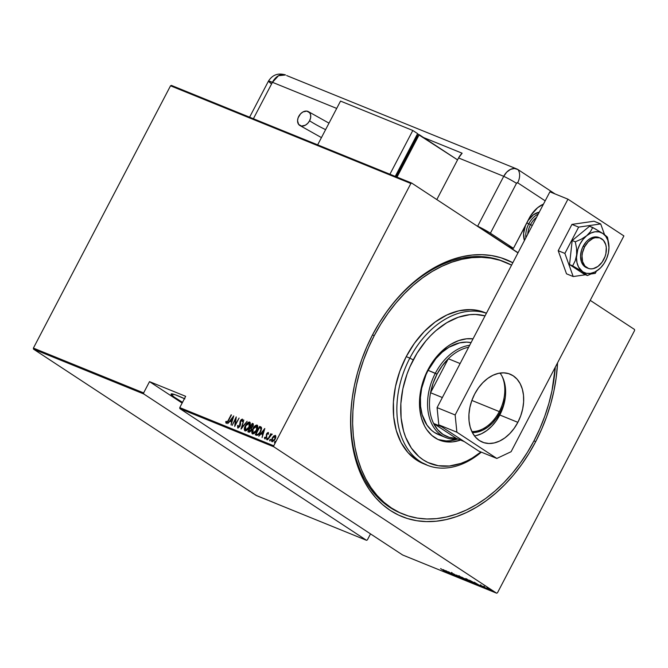 <?xml version="1.0" encoding="UTF-8"?>
<svg xmlns="http://www.w3.org/2000/svg" width="668" height="668" viewBox="0 0 668 668"><rect width="100%" height="100%" fill="white"/><g stroke="black" fill="none" stroke-linecap="round" stroke-linejoin="round"><path stroke-width="1" d="M504.44 261.856A135.93 94.681 112.1 0 0 379.666 322.302A135.93 94.681 -67.9 0 1 503.547 261.48L505.35 262.215A135.93 94.681 -67.9 0 1 511.571 265.129L500.048 260.32L490.947 258.182L481.486 257.297L471.767 257.664L461.88 259.293L451.919 262.165L441.982 266.248L432.154 271.509L422.543 277.888L413.233 285.328L404.324 293.761L395.89 303.105L388.024 313.259L380.785 324.139L374.255 335.637A135.93 94.681 -67.9 0 1 505.35 262.215M535.669 441.69L533.982 440.805L535.669 441.69L541.548 429.449L546.574 416.807L550.716 403.889L553.931 390.822L556.185 377.721L557.555 362.833A138.643 96.576 -67.9 0 1 535.669 441.69A138.643 96.576 -67.9 0 1 406.745 518.318A138.643 96.576 -67.9 0 1 354.791 383.657A138.643 96.576 -67.9 0 1 372.661 334.593A138.643 96.576 -67.9 0 1 379.841 322.018A138.643 96.576 -67.9 0 1 512.832 262.733L500.958 257.764L491.681 255.585L482.037 254.675L472.126 255.059L462.039 256.721L451.877 259.643L441.732 263.81L431.712 269.171L421.909 275.684L412.415 283.274L403.33 291.874L394.73 301.402L386.697 311.764L379.315 322.861L372.661 334.593L366.79 346.834L361.755 359.476L357.614 372.393L354.399 385.461L352.153 398.554L350.884 411.546L350.608 424.322L351.335 436.738L353.046 448.687L355.735 460.06L359.367 470.74L363.918 480.618L369.337 489.611L375.566 497.618L382.555 504.582L390.237 510.419L398.537 515.078L407.371 518.518L416.657 520.698L426.301 521.599L436.212 521.224L446.299 519.562L456.461 516.631L466.598 512.465L476.618 507.104L486.421 500.599L495.915 493.009L505.008 484.409L513.609 474.881L521.633 464.51L529.014 453.413L535.669 441.69M182.514 402.345A23.104 2.263 27.6 0 1 171.083 394.028A23.104 2.263 27.6 0 1 177.98 395.807A23.104 2.263 27.6 0 1 184.435 398.662M496.616 593.192L402.654 554.999L179.867 408.632L273.838 446.825L496.616 593.192L273.838 446.825L273.73 445.79L179.767 407.597L185.662 396.324L149.515 381.637L143.628 392.909L33.4 348.103L170.524 85.805L410.862 183.491L273.73 445.79L410.862 183.491L411.713 183.09L171.384 85.395L411.713 183.09L517.967 252.896L411.713 183.09L410.862 183.491L170.524 85.805L171.384 85.395L170.524 85.805L33.4 348.103L143.628 392.909L149.515 381.637L182.139 403.063L149.515 381.637L185.662 396.324L179.767 407.597L179.867 408.632L402.654 554.999L496.616 593.192L497.476 592.783L634.6 330.485L497.476 592.783L496.616 593.192M474.272 582.229L478.238 585.243L477.319 584.416L481.561 586.596L474.272 582.229L478.238 585.243L477.319 584.416L481.561 586.596L474.272 582.229M472.226 582.83L472.226 582.83C473.136 583.08 472.802 582.696 471.224 581.686L466.314 578.956C465.437 578.73 465.788 579.114 467.358 580.125L472.819 582.98L467.625 579.573L465.746 578.822L467.358 580.125L472.819 582.972M464.769 579.799L464.769 579.799C465.671 580.049 465.337 579.665 463.767 578.655L458.858 575.925C457.981 575.699 458.323 576.083 459.901 577.094L465.354 579.949L460.16 576.542L458.29 575.791L459.901 577.094L465.362 579.941M457.455 576.826L451.368 573.002L457.004 576.267M443.21 569.604L447.184 572.618L446.266 571.791L450.508 573.971L443.293 569.637L447.184 572.618L446.266 571.791L450.508 573.971L443.21 569.604M445.806 572.092L440.621 568.551L446.09 572.167M451.643 574.43L447.243 571.541L454.156 575.449L448.562 571.775L452.654 574.538L445.723 570.622L454.081 575.424L448.562 571.775L452.654 574.538L445.723 570.622L451.643 574.43M460.486 578.02L456.595 575.039L459.442 577.327L453.271 573.687L460.561 578.054L456.595 575.039L459.442 577.327L453.271 573.687L460.486 578.02M467.291 580.793L468.727 581.31L467.683 580.5L461.697 577.119L467.291 580.793L468.301 581.202L467.892 580.642L461.697 577.119L467.291 580.793M475.917 584.3C477.002 584.65 476.735 584.316 475.107 583.281L469.161 580.15L474.756 583.824L476.685 584.483L475.107 583.281L469.161 580.15L474.756 583.824L476.685 584.517L476.935 584.041M480.242 585.009L484.642 587.79L480.584 585.418M487.081 588.834L482.989 586.145L487.081 588.834M491.615 590.696L487.089 587.807L492.082 590.813M634.5 329.458L590.211 300.358L634.5 329.458L634.6 330.485L634.5 329.458M33.5 349.139L143.729 393.945L366.515 540.312L256.287 495.506L33.5 349.139L33.4 348.103L33.5 349.139L256.287 495.506L366.515 540.312L143.729 393.945L143.628 392.909L143.729 393.945L33.5 349.139M273.73 435.97L271.592 439.561L271.5 441.097L272.218 441.79L274.523 440.154L275.792 437.423L275.5 435.478L273.73 435.97L275.659 435.594L273.73 435.97L272.21 437.983L272.018 441.732L275.124 439.168L275.884 436.83L275.341 435.386L273.73 435.97M267.618 439.811L272.018 434.058L270.674 434.718L270.824 433.682L267.618 439.811L270.181 435.812L272.143 434.342L270.674 434.718L270.824 433.682L267.618 439.811M267.793 433.231L267.968 434.091L268.478 433.657L268.093 432.455L266.933 433.298L266.273 437.106L265.463 438.033L264.945 437.164L264.428 437.64L264.67 438.726L266.382 437.64L266.899 434.05L267.684 433.223L267.968 434.091L268.478 433.657L268.194 432.488L266.632 433.799L266.407 436.638L265.121 438.008L265.497 438.25L264.945 437.164L264.428 437.64L264.795 438.801L266.54 437.356L266.774 434.492L267.86 433.281M256.454 435.277L258.215 434.968L260.512 431.971L261.631 428.53L260.737 426.86L259.677 426.418L255.293 434.801L256.454 435.277C258.157 435.344 259.51 434.242 260.512 431.971L261.472 427.512L259.677 426.418L255.293 434.801L256.454 435.277M247.828 431.77L249.515 432.171L250.792 431.044L251.644 427.837L253.322 425.466L253.189 423.813L252.22 423.378L247.828 431.77L248.83 432.179L251.268 430.284L251.644 427.837L252.997 426.217L252.93 423.671L252.22 423.378L247.828 431.77M241.023 429.006L247.11 421.308L241.908 427.403L243.787 419.955L241.098 429.04L247.11 421.308L241.908 427.403L243.787 419.955L241.023 429.006M232.18 425.416L235.629 418.811L234.693 426.434L239.086 418.043L235.303 424.522L236.247 416.89L232.18 425.416L235.629 418.811L234.693 426.434L239.086 418.043L235.303 424.522L236.247 416.89L232.18 425.416M228.214 420.397L226.828 422.326L226.218 421.291L225.684 421.859L226.168 423.22L227.512 422.318L231.462 414.945L228.506 420.589L226.561 422.343L226.218 421.291L225.684 421.859L226.085 423.195L228.498 420.615L231.136 414.811L228.214 420.397M233.733 415.863L227.721 423.596L230.001 421.266L231.579 421.909L231.044 424.948L233.733 415.863L227.721 423.596L230.001 421.266L231.579 421.909L231.044 424.948L233.733 415.863M238.059 428.138L237.566 425.641L237.741 427.929L239.553 426.794L240.497 424.531L240.647 421.099L241.724 419.93L242.016 421.324L242.584 420.932L242.451 419.162L241.265 419.562L240.28 421.04L239.336 426.468L238.192 427.077L238.109 425.341L237.566 425.641L237.741 427.929L239.987 426.092L240.781 420.807L241.975 420.022M245.381 425.733L244.371 429.992L245.181 430.944L246.634 430.534L249.64 426.568L250.316 424.372L250.074 422.418L249.348 422.001L248.087 422.426L245.381 425.733C244.129 427.887 244.02 429.607 245.047 430.902C246.834 430.735 248.254 429.524 249.298 427.278C250.567 425.099 250.684 423.362 249.632 422.067C247.836 422.268 246.425 423.495 245.381 425.733M252.838 428.764L251.836 433.031L252.646 433.983L254.09 433.565L257.105 429.599L257.781 427.403L257.539 425.449L256.804 425.032L255.543 425.466L252.838 428.764C251.594 430.918 251.477 432.647 252.504 433.933C254.299 433.766 255.71 432.555 256.754 430.309C258.032 428.13 258.14 426.393 257.088 425.099C255.301 425.299 253.882 426.526 252.838 428.764M264.787 428.489L258.775 436.221L261.054 433.891L262.633 434.526L262.098 437.573L264.787 428.489L258.775 436.221L261.054 433.891L262.633 434.526L262.098 437.573L264.787 428.489M266.983 439.769L266.707 438.726L266.666 439.561L267.45 438.191L266.707 438.726L266.866 439.544L267.517 438.525L266.841 438.509L267.025 438.943L267.718 438.375M269.989 440.989L269.705 439.945L269.663 440.78L270.448 439.41L269.705 439.945L269.864 440.763L270.515 439.744L269.839 439.728L270.031 440.162L270.715 439.594M274.849 442.967L274.573 441.924L274.531 442.759L275.316 441.389L274.515 442.041L274.732 442.734L275.383 441.723L274.707 441.707L274.89 442.132L275.583 441.565M367.367 539.903L370.515 533.882L367.367 539.903L366.515 540.312L367.367 539.903M397.602 511.755A135.93 94.681 112.1 0 0 398.529 512.055A135.93 94.681 112.1 0 1 397.602 511.755M402.879 514.018L401.176 513.325A135.93 94.681 -67.9 0 1 354.858 383.323M226.402 423.403L225.684 421.859L226.285 421.767L226.268 423.32M231.036 424.948L231.579 421.909L231.036 424.948M230.017 421.274L230.627 420.481L230.017 421.274M232.94 417.508L233.566 416.698L232.18 421.191L230.936 420.681L232.18 421.191L233.241 417.709L232.18 421.191L230.619 420.473L232.923 417.5L231.863 420.982L230.619 420.473L232.923 417.5M235.662 418.828L236.196 417.809L235.662 418.828M235.061 425.741L235.629 418.811L235.061 425.741M239.653 426.677L238.518 427.286L239.987 426.159L238.518 427.286L238.109 425.341L237.566 425.641L238.008 425.783L237.85 427.996M239.962 425.073L239.996 423.462L239.962 425.073M241.866 419.955L242.016 421.324L242.584 420.932L242.359 419.112L240.438 420.706L240.313 423.671L239.979 422.067L242.676 419.32L241.131 420.306M242.334 421.533L242.192 420.172M242.259 420.205L242.384 421.199M240.597 421.249L240.171 425.725M241.582 428.413L243.787 419.955L241.582 428.413M246.759 424.264L249.966 422.285M244.855 430.802L245.156 427.136M250.074 422.343L248.404 422.644L246.525 424.589M245.356 426.652L244.697 430.209M248.621 428.464L247.06 430.008L245.607 430.134M249.874 423.437L249.807 426.192M249.197 422.936L249.815 424.213L249.264 427.336L246.742 429.8L245.29 429.925L244.905 428.196L246.024 425.299L247.753 423.32L249.197 422.936L248.972 427.144L245.482 430.033L245.707 425.867L249.481 423.136M249.832 426.126L249.648 423.211M245.532 430.067L248.279 428.906M248.187 431.92L248.63 431.06L248.187 431.92M250.892 430.918L249.882 431.561L248.605 431.044L250.233 427.921L251.084 428.388L250.943 430.15L248.605 431.044L250.709 427.077L250.266 427.938L251.46 428.681L251.46 429.891M253.381 423.946L252.537 423.596L252.12 424.389L252.22 423.378L253.289 423.896M251.185 428.422L250.776 428.221L251.402 428.597L250.943 430.15L251.402 428.597M252.938 424.806L253.189 425.842M252.579 426.919L251.001 427.269L252.98 426.309L252.796 424.723M252.095 424.372L253.005 424.84L252.955 426.293L251.226 427.361L250.684 427.061L252.095 424.372L252.663 426.101L251.744 427.161L250.684 427.061L252.095 424.372M249.081 431.236L251.26 430.359L249.081 431.236M254.224 427.295L257.43 425.324M252.32 433.833L252.621 430.167M257.539 425.374L255.861 425.675L253.982 427.62M252.821 429.683L252.153 433.24M256.078 431.495L254.525 433.039L253.063 433.165M257.33 426.468L257.264 429.223M256.654 425.967L257.272 427.244L256.721 430.367L254.45 432.664L252.838 433.023L252.37 431.227L253.489 428.33L255.218 426.351L256.654 425.967L256.428 430.175L252.947 433.073L253.172 428.898L256.98 426.176M257.289 429.157L257.105 426.242M252.988 433.098L255.735 431.937M255.644 434.951L256.094 434.091L255.644 434.951M261.338 427.236L259.994 426.627L259.585 427.42L259.677 426.418L261.138 427.111M261.472 427.512L260.436 426.718M260.712 428.004L261.363 429.015L260.938 431.119M260.027 432.881L258.407 434.551L257.096 434.567M256.821 434.467L258.015 434.693L256.061 434.075L259.551 427.403L261.18 428.43L260.136 427.72L261.18 428.43L260.478 432.029L257.698 434.484L259.543 433.549M259.819 427.512L261.054 429.031L259.952 432.254L257.89 434.425L256.061 434.075L259.551 427.403L260.862 428.221M261.063 430.776L261.18 428.43M262.09 437.565L262.633 434.526L262.09 437.565M261.071 433.891L261.681 433.106L261.071 433.891M263.994 430.134L264.62 429.324L263.994 430.134M263.234 433.808L261.99 433.307L263.234 433.808L264.303 430.334L263.234 433.808M263.977 430.125L262.916 433.599L261.672 433.098L263.977 430.125L262.916 433.599L261.672 433.098L263.977 430.125M268.294 434.3L268.302 433.808M265.113 439.01L264.428 437.64L264.945 437.665L264.887 438.826M265.263 437.373L265.497 438.25L266.515 437.473L266.265 434.793L268.519 432.697M268.411 432.664L267.25 433.507M266.833 434.25L266.649 437.164M266.323 437.782L265.497 438.25M267.359 438.993L267.4 438.158M266.707 438.726L266.666 439.561M267.626 438.358L266.874 439.627M269.897 436.262L270.699 434.734L269.897 436.262M272.101 434.183L270.991 434.926L272.252 434.217M270.356 440.212L270.398 439.377M269.705 439.945L269.663 440.78M270.624 439.577L269.872 440.847M272.043 441.748L272.152 439.026M272.277 438.709L271.826 441.306M274.381 440.346L272.594 441.114M275.333 436.388L275.475 438.45M274.94 436.137L275.091 439.235L272.728 441.189L272.293 440.913L271.985 439.736L272.753 437.732L274.94 436.137L274.798 439.043L272.41 440.98L272.527 438.125L275.132 436.262M275.517 438.325L275.366 436.413M272.527 441.064L274.331 440.404M275.224 442.191L275.266 441.356M274.573 441.924L274.531 442.759M275.492 441.556L274.74 442.826M250.45 428.013L251.084 428.388M445.656 571.282L445.255 571.725M444.329 570.33L447.134 571.942L444.329 570.33M451.585 572.969L451.994 573.461M458.858 575.925L458.281 575.791M459.45 576.309L463.442 578.521C464.728 579.348 464.978 579.649 464.176 579.415L460.219 577.219C458.941 576.4 458.682 576.1 459.45 576.309L464.694 579.49L460.035 577.102L458.958 576.242L459.45 576.309L459.208 575.716M468.301 581.202L467.892 580.642M462.598 577.628L464.611 578.889L462.598 577.628M464.961 579.181L467.525 580.742L464.961 579.181M464.636 578.663L465.12 579.031L464.611 578.889M466.314 578.956L465.746 578.822M466.907 579.34L470.898 581.552C472.192 582.379 472.435 582.68 471.641 582.454L467.683 580.258C466.406 579.432 466.147 579.131 466.907 579.34L472.151 582.521L466.999 579.791L466.665 578.747M474.505 583.582L470.122 580.542L474.814 583.097L475.883 584.099L474.505 583.582L470.055 580.659L474.472 582.947L475.975 584.099L474.505 583.582M475.391 582.947L478.163 584.617L475.391 582.947M484.384 587.756L484.024 587.314M487.882 588.241L491.105 590.362L487.523 588.166L487.774 587.681M464.953 579.056L464.176 579.415M467.575 580.509L468.059 580.909L467.525 580.742M472.41 582.095L471.641 582.454M476.226 583.615L475.883 584.099M490.646 589.777L491.105 590.362M488.375 588.85L487.523 588.166M184.886 398.879L175.241 394.763L171.091 394.003L173.847 396.867L182.573 402.378M179.767 407.597L273.73 445.79L273.838 446.825L179.867 408.632L179.767 407.597M354.858 383.332A135.93 94.681 112.1 0 0 402.078 513.684M409.835 358.106L413.241 359.893A78.841 54.918 -67.9 0 1 485.051 315.872L475.432 314.453L469.796 314.67L458.281 317.275L446.817 322.694L435.845 330.71L430.676 335.603L425.792 341.022L417.024 353.222L409.901 366.857L407.037 374.047L402.854 388.818L400.858 403.656L401.109 417.976L403.614 431.236L405.685 437.306L411.346 448.044L418.869 456.553L423.236 459.876L427.954 462.523L438.258 465.721L449.38 466.014L460.887 463.408L466.656 461.037L472.351 457.989L480.927 451.985A78.841 54.918 -67.9 0 1 412.281 449.355A78.841 54.918 -67.9 0 1 413.241 359.893L409.835 358.106A81.554 56.805 -67.9 0 1 486.404 313.275A81.554 56.805 112.1 0 0 409.835 358.106L406.219 356.637L409.835 358.106A81.554 56.805 112.1 0 0 409.325 451.292A81.554 56.805 112.1 0 0 481.336 452.152A81.554 56.805 -67.9 0 1 427.069 465.162A81.554 56.805 -67.9 0 1 409.835 358.106M445.681 437.515A48.931 34.085 -67.9 0 1 435.336 373.278A48.931 34.085 112.1 0 0 458.148 439.11A48.931 34.085 -67.9 0 1 445.681 437.515L438.45 434.576A48.931 34.085 -67.9 0 1 428.113 370.339L435.895 358.624L442.141 352.228L448.954 347.251L459.651 342.859L466.715 342.133L471.057 342.626A48.931 34.085 -67.9 0 0 428.113 370.339L437.039 374.172A47.578 33.141 -67.9 0 1 448.32 358.749A47.578 33.141 -67.9 0 1 468.644 347.251A47.578 33.141 112.1 0 0 448.32 358.749L442.191 365.88L437.039 374.172L433.106 383.257L430.551 392.742L448.32 358.749L460.127 363.551L448.32 358.749L430.551 392.742A47.578 33.141 -67.9 0 1 437.039 374.172L435.336 373.278A48.931 34.085 -67.9 0 1 469.662 345.298A48.931 34.085 112.1 0 0 435.336 373.278L428.113 370.339L426.034 374.664L421.667 388.292L420.422 397.502L420.581 406.394L422.134 414.628L426.935 425.057L431.603 430.334L434.317 432.396L440.362 435.252M457.764 439.001L449.923 440.78L446.082 440.922L438.033 439.494L441.465 440.83L445.063 441.673L452.637 441.882L460.536 440.078A53.69 37.4 -67.9 0 1 439.369 440.078A53.69 37.4 -67.9 0 1 428.021 369.604L436.571 356.754L447.092 346.792L450.892 344.27L458.699 340.58L466.54 338.81L473.027 338.851A53.69 37.4 -67.9 0 0 428.021 369.604L423.804 379.24L420.949 389.302L419.587 399.406L419.763 409.167L421.466 418.193L424.639 426.159L426.735 429.641L431.854 435.436L438.041 439.502A53.69 37.4 112.1 0 0 457.162 439.202M555.3 367.149A135.93 94.681 -67.9 0 1 534.074 440.638A135.93 94.681 -67.9 0 1 402.979 514.059A135.93 94.681 -67.9 0 1 374.255 335.637L372.485 334.918L374.255 335.637L368.502 347.644L363.567 360.035L359.509 372.702L356.361 385.511L354.149 398.353L352.904 411.087L352.637 423.612L353.347 435.786L355.025 447.502L357.664 458.649L361.229 469.12L365.688 478.806L370.999 487.615L377.111 495.472L383.966 502.294L391.498 508.022L399.631 512.59L408.29 515.955L417.391 518.101L426.844 518.986L436.563 518.61L446.449 516.982L456.411 514.11L466.356 510.026L476.175 504.774L485.786 498.395L495.097 490.947L504.006 482.521L512.44 473.178L520.314 463.016L527.545 452.136L534.074 440.638L539.836 428.639L544.762 416.239L548.829 403.581L551.977 390.763L555.3 367.149M486.421 313.25A81.554 56.805 112.1 0 0 484.876 312.582A81.554 56.805 112.1 0 0 406.219 356.637A81.554 56.805 112.1 0 0 423.454 463.692L427.069 465.162M426.635 464.828L416.565 460.068L407.931 452.537L401.076 442.542L396.266 430.442L393.677 416.723L393.41 401.911L395.481 386.563L399.806 371.274L406.219 356.637L414.477 343.21L424.264 331.512L435.194 321.984L446.85 315.004L458.799 310.829L470.556 309.635L476.234 310.161L484.935 312.607M472.334 432.572L477.453 432.054L482.647 430.234L487.715 427.194L492.475 423.053L496.725 417.968L500.324 412.123A35.479 24.708 -67.9 0 0 505.258 397.736L503.113 405.76L500.324 412.123L499.297 411.588A34.661 24.14 112.1 0 0 502.127 376.385A34.661 24.14 -67.9 0 1 499.297 411.588L471.867 400.441L499.297 411.588A34.661 24.14 -67.9 0 1 471.85 431.561A34.661 24.14 112.1 0 0 499.297 411.588L500.324 412.123A35.479 24.708 -67.9 0 1 472.351 432.572M456.286 438.35L433.624 423.462L437.757 429.791L443.076 434.501L449.339 437.398L456.286 438.35A47.578 33.141 -67.9 0 1 433.624 423.462A47.578 33.141 -67.9 0 1 430.551 392.742A47.578 33.141 112.1 0 0 433.624 423.462L441.648 426.727L433.624 423.462L456.286 438.35L464.31 441.615L456.286 438.35M442.35 397.535L430.551 392.742L442.35 397.535M524.413 240.564A19.03 13.251 -67.9 0 1 525.549 225.199L523.62 233.474L524.413 240.564M486.346 232.122L518.059 252.729L486.346 232.122M539.276 212.14L533.373 214.829L527.87 220.757A19.03 13.251 -67.9 0 1 539.276 212.14M583.139 246.292L584.583 246.884A16.308 11.364 -67.9 0 1 600.315 238.067A16.308 11.364 -67.9 0 1 603.763 259.476A16.308 11.364 -67.9 0 1 588.032 268.294A16.308 11.364 -67.9 0 1 584.583 246.884L583.139 246.292M528.78 223.797L530.484 224.69A17.669 12.308 -67.9 0 1 536.571 217.317A17.669 12.308 112.1 0 0 530.484 224.69L532.321 225.433L530.484 224.69A17.669 12.308 112.1 0 0 527.72 234.243A17.669 12.308 -67.9 0 1 530.484 224.69L528.78 223.797A19.03 13.251 -67.9 0 1 538.266 214.077A19.03 13.251 112.1 0 0 528.78 223.797L526.718 222.962L528.78 223.797A19.03 13.251 112.1 0 0 525.85 237.825A19.03 13.251 -67.9 0 1 528.78 223.797M584.583 246.884L582.438 252.863L582.02 255.936L582.596 261.639L584.926 266.064L588.667 268.519L590.896 268.878L593.251 268.645L597.969 266.407L602.11 262.165L605.049 256.554L605.909 253.498L606.277 247.461L605.759 244.722L603.421 240.296L599.68 237.841L595.105 237.716L592.716 238.551L588.191 241.858L584.583 246.884M474.472 435.92A36.698 25.568 112.1 0 0 499.789 414.995L517.859 422.343A36.698 25.568 -67.9 0 1 482.463 442.166A36.698 25.568 -67.9 0 1 474.706 393.986L471.817 400.575L469.871 407.455L468.944 414.36L469.061 421.032L470.222 427.203L472.393 432.647L475.474 437.148L479.357 440.529L483.891 442.675L488.901 443.494L494.195 442.951L499.572 441.072L504.816 437.932L509.734 433.649L514.143 428.38L517.859 422.343L520.739 415.755L522.685 408.874L523.62 401.969L523.503 395.297L522.334 389.127L520.172 383.683L517.082 379.182L513.199 375.8L508.665 373.654L503.655 372.836L498.361 373.379L492.992 375.257L487.74 378.397L482.822 382.68L478.422 387.949L474.706 393.986A36.698 25.568 -67.9 0 1 510.101 374.163A36.698 25.568 -67.9 0 1 517.859 422.343L499.789 414.995L502.67 408.407L504.616 401.526M478.756 451.109L438.809 424.856L437.081 407.622L549.889 191.833L567.959 199.181L623.895 235.929L511.087 451.718L496.833 458.448L456.879 432.204L455.15 414.962L567.959 199.181L455.15 414.962L437.081 407.622L549.889 191.833L567.959 199.181L623.895 235.929L511.087 451.718L496.833 458.448L478.756 451.109L438.809 424.856L456.879 432.204L496.833 458.448L478.756 451.109M476.125 435.611L481.503 433.732L486.747 430.584L491.665 426.301L496.074 421.04L499.789 414.995A36.698 25.568 112.1 0 0 500.023 373.061M437.081 407.622L455.15 414.962L456.879 432.204L438.809 424.856L437.081 407.622M595.255 273.371L596.382 271.208L595.255 273.371L591.314 273.938L595.255 273.371M608.899 245.373L607.471 237.182L604.523 234.618L600.699 223.939L594.011 221.225L600.699 223.939L578.638 227.12L571.95 224.398L594.011 221.225L571.95 224.398L578.638 227.12L564.886 253.414L558.206 250.7L571.95 224.398L558.206 250.7L564.886 253.414L573.194 276.544L566.514 273.822L558.206 250.7L566.514 273.822L573.194 276.544L585.519 274.765L573.194 276.544L564.886 253.414L578.638 227.12L600.699 223.939L604.54 234.635L595.497 229.049L589.593 226.21L592.708 227.479L590.445 231.679L586.671 235.729L581.369 239.152L575.298 241.808L572.184 240.547L589.593 226.21L572.184 240.547L575.298 241.808L576.567 248.312L576.643 254.909L575.19 260.862L572.651 265.839L569.537 264.57L572.184 240.547L569.537 264.57L580.534 270.398L587.423 275.542L596.29 271.275L600.707 267.693L604.097 263.426L606.711 258.416L608.381 253.013L608.974 247.577L607.805 240.179L605.726 236.238L602.753 233.416L599.104 231.888L595.021 231.779L590.779 233.09L586.671 235.729L582.972 239.511L579.941 244.196L577.787 249.44L576.484 257.606L576.993 262.699L578.571 267.1L582.705 271.776L586.354 273.296L590.437 273.404L594.679 272.093L598.787 269.454A21.752 15.147 -67.9 0 1 582.705 271.776L587.423 275.542L584.3 274.272L587.423 275.542L593.485 272.886L599.363 268.97M588.032 268.294L586.587 267.701A16.308 11.364 -67.9 0 1 580.575 255.393A16.308 11.364 -67.9 0 1 588.182 239.946L590.479 238.367L595.23 236.906L599.605 237.825M584.3 274.272L569.537 264.57L584.3 274.272M587.949 268.118L585.853 267.359L582.529 264.194L581.419 261.898L580.542 256.353L581.519 250.233L582.671 247.244L586.07 242L588.182 239.946A16.308 11.364 -67.9 0 1 598.87 237.482A16.308 11.364 -67.9 0 1 599.58 237.808M582.705 271.776A21.752 15.147 -67.9 0 1 576.643 254.909L575.19 260.862L572.651 265.839L582.705 271.776M576.643 254.909A21.752 15.147 -67.9 0 1 586.671 235.729L581.369 239.152L575.298 241.808L576.567 248.312L576.643 254.909M586.671 235.729A21.752 15.147 -67.9 0 1 602.753 233.416L592.708 227.479L590.445 231.679L586.671 235.729M608.74 243.703L607.471 237.182L602.753 233.416A21.752 15.147 -67.9 0 1 608.915 245.557A21.752 15.147 -67.9 0 1 608.815 250.275A21.752 15.147 -67.9 0 1 599.413 268.928A21.752 15.147 -67.9 0 1 598.787 269.454M477.662 226.185L489.16 232.406L513.45 248.337L508.031 246.141L477.662 226.185L508.031 246.141L513.45 248.337L530.91 215.296L537.631 207.698L543.46 204.132A27.188 18.938 -67.9 0 0 529.114 218.369L513.45 248.337L490.404 233.207L516.481 183.333L490.404 233.207A13.594 1.328 27.6 0 0 477.662 226.185L482.455 229.341L477.662 226.185L503.73 176.319A13.594 1.328 27.6 0 1 516.481 183.333A13.594 1.328 -152.4 0 0 503.73 176.319L477.662 226.185M545.18 200.843L517.667 182.773L516.481 183.333A1.136 0.793 -67.9 0 1 517.667 182.773A13.594 9.661 -56.7 0 0 517.992 169.58L514.46 168.486L510.502 169.38L506.736 172.127L503.73 176.319L506.736 172.127L510.502 169.38L514.46 168.486L517.992 169.58A13.594 9.469 112.1 0 0 503.73 176.319A13.594 9.469 -67.9 0 1 516.84 168.979A13.594 9.469 -67.9 0 1 517.992 169.58A13.594 9.661 123.3 0 1 517.667 182.773L545.18 200.843M555.066 193.937L517.992 169.58L555.066 193.937M253.389 118.737L272.435 82.306L336.697 108.425L272.435 82.306A13.594 1.328 -152.4 0 0 268.386 81.254L272.435 82.306L278.523 75.718L285.545 74.958A13.594 9.469 112.1 0 0 272.435 82.306L253.389 118.737M436.805 199.573L458.557 157.957L503.73 176.319L458.557 157.957L436.805 199.573M462.131 153.214A13.594 9.469 112.1 0 0 458.557 157.957L462.131 153.214L423.562 137.541L462.131 153.214M516.84 168.979L286.697 75.567M271.392 83.876L268.386 81.254L249.598 117.192M298.738 116.382A8.158 5.795 123.3 0 1 308.708 111.815A8.158 5.795 123.3 0 1 309.576 120.783A17.694 1.728 -152.4 0 0 325.6 129.642A17.694 1.728 27.6 0 1 309.576 120.783L307.731 123.371L305.334 125.225L301.527 126.068L298.613 124.382L297.561 120.749L298.103 117.827L300.592 113.794L302.98 111.94L306.787 111.097L309.71 112.783L310.653 115.055L310.603 117.869L309.576 120.783A8.158 5.795 123.3 0 1 299.615 125.35A8.158 5.795 123.3 0 1 298.738 116.382M417.433 133.951L419.203 134.677L397.017 177.112L419.203 134.677L457.555 159.877L417.433 133.951M396.107 176.744L417.667 135.504L396.107 176.744M416.89 134.994L417.667 135.504L416.89 134.994M389.928 174.231L412.807 130.477L417.6 133.625L395.247 176.394L417.6 133.625L412.807 130.477L340.53 101.093L317.651 144.856L340.53 101.093L412.807 130.477L389.928 174.231M379.491 322.577L379.841 322.018M457.146 576.517L457.396 576.033M451.301 572.902L451.551 572.426M451.935 573.286L452.186 572.802M457.789 576.91L458.039 576.434M465.12 579.056L465.371 578.571M468.059 580.909L468.31 580.434M480.609 585.31L480.86 584.826M484.041 587.464L484.292 586.98M484.275 586.805L484.525 586.329M489.36 589.76L489.611 589.285M486.914 587.798L487.164 587.322M491.481 590.454L491.731 589.969M354.925 383.006L354.791 383.657M484.876 312.582L486.438 313.217M285.545 74.958C278.155 72.695 272.427 74.791 268.386 81.254M308.658 111.781L328.998 123.154M321.442 137.608L299.698 125.409"/></g></svg>
